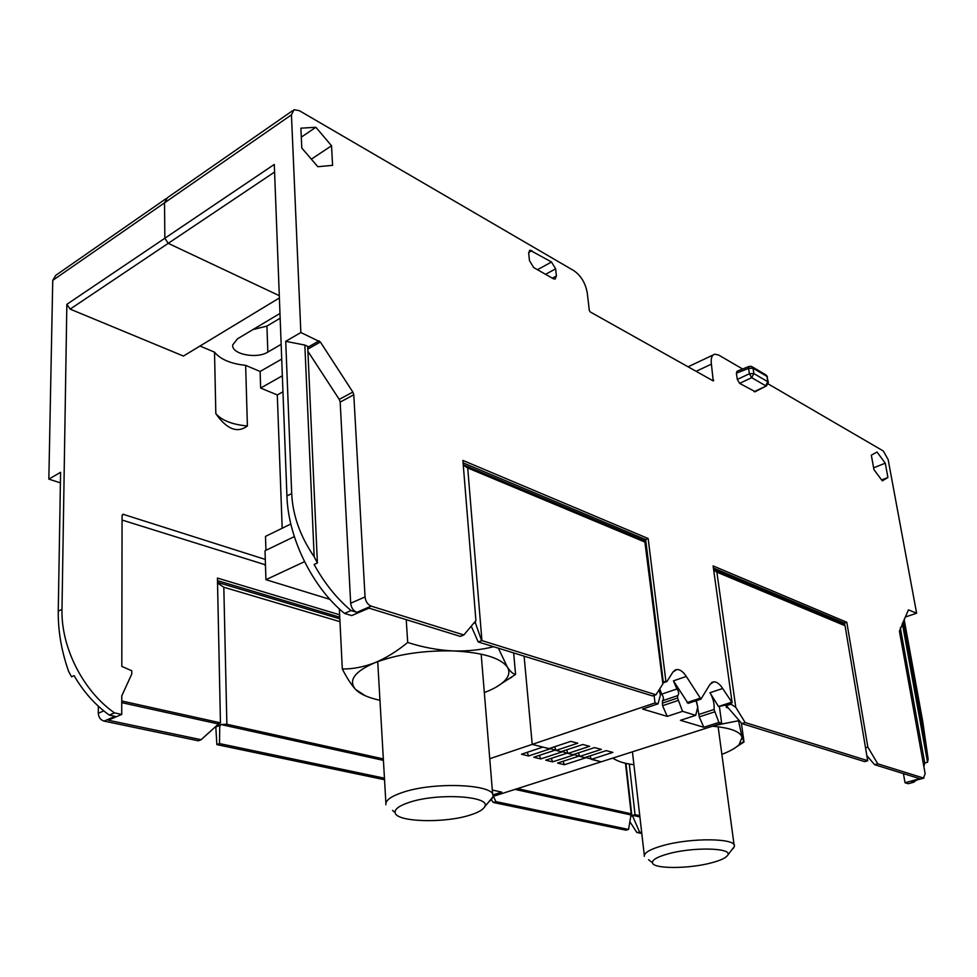 <?xml version="1.0" encoding="UTF-8"?>
<svg xmlns="http://www.w3.org/2000/svg" width="977" height="977" viewBox="0 0 977 977"><rect width="100%" height="100%" fill="white"/><g stroke="black" fill="none" stroke-linecap="round" stroke-linejoin="round"><path stroke-width="1.47" d="M395.123 812.534C394.671 809.127 399.129 805.83 408.496 802.63C437.354 792.384 493.593 796.157 484.36 807.246C482.54 810.006 477.948 812.559 470.56 814.916C445.011 823.513 395.746 822.182 395.123 812.534L392.559 810.373M484.36 807.246L492.872 796.89C498.282 784.372 434.093 781.05 401.681 792.738C392.095 796.047 386.831 799.516 385.891 803.143L385.878 804.767M492.188 798.539L490.075 800.884M652.453 862.715C652.184 859.845 657.265 856.927 667.706 853.971C692.876 846.705 733.654 847.792 727.621 855.327C725.887 857.904 720.647 860.371 711.891 862.715C689.273 868.98 652.844 869.09 652.453 862.715L648.606 859.711M727.621 855.327L734.301 846.509C737.782 838.083 690.91 837.399 662.382 845.74C651.232 848.928 645.211 852.127 644.307 855.363L644.319 856.341M733.898 847.523L732.921 848.744M294.321 536.629L265.011 550.747L265.939 579.679L329.957 599.377M304.519 561.677L265.939 579.679M712.453 726.216C730.259 727.804 740.126 731.492 742.08 737.281L744.022 742.007L737.037 746.477M633.926 764.747C623.924 763.44 616.963 761.205 613.043 758.03M721.856 754.366C729.843 751.313 735.583 748.089 739.101 744.682L742.08 737.281L738.258 719.451M616.023 759.984L612.628 758.152M714.993 725.398L738.429 720.757M744.022 742.007L741.36 723.041M493.666 646.725C480.831 649.888 467.458 651.293 453.523 650.938C438.197 650.218 422.919 647.385 407.702 642.463C396.98 651.293 386.037 658.046 374.887 662.711C354.773 671.419 348.239 680.212 355.274 689.103C351.048 684.364 346.737 677.659 342.316 669.001C352.856 669.086 363.713 666.998 374.887 662.711C397.321 654.224 423.542 650.303 453.523 650.938C482.54 652.465 500.48 657.826 507.319 667.035C510.385 671.651 513.133 674.093 515.575 674.386L495.937 687.246M379.955 700.301C368.28 697.749 360.159 694.134 355.591 689.457L365.361 695.795M484.323 692.571C492.774 689.371 499.174 685.805 503.521 681.897C508.993 676.841 510.25 671.895 507.319 667.035L498.38 648.191M515.575 674.386L513.658 652.917M407.702 642.463L406.224 619.65M342.316 669.001L339.337 608.903M201.103 739.711L108.239 720.22L121.722 714.431L114.456 712.868L109.302 715.103L115.115 716.336L104.038 721.099L198.355 740.81L201.103 739.711L217.786 724.653L217.895 723.872L121.746 702.658M104.038 721.099C100.533 719.964 98.604 717.362 98.286 713.283L98.335 706.188M60.415 482.87L48.85 479.121L52.746 280.362L55.738 275.343L165.834 198.807M630.08 822.06L636.833 832.465L641.804 833.503M167.336 197.769L164.527 202.862L164.844 238.254L168.227 243.346L279.3 295.677L168.227 243.346L164.844 238.254L164.527 202.862L167.336 197.769L292.599 110.694M585.37 757.395L601.173 761.828L591.317 759.337L612.872 752.388L606.216 750.641L584.625 757.639L579.74 756.406L601.356 749.371L594.59 747.6L572.937 754.684L567.979 753.426L589.656 746.306L582.78 744.511L561.054 751.679L556.023 750.409L577.761 743.204L570.776 741.372L548.989 748.626L532.221 744.389L524.099 656.153L532.221 744.389L542.882 747.087L521.486 754.244L528.606 755.99L527.214 752.327M555.388 748.724L555.046 750.165L549.77 748.37M567.344 751.765L567.026 753.182L561.836 751.423M579.117 754.757L578.799 756.161L573.694 754.439M492.945 796.45L721.661 723.261L718.925 722.43L703.794 727.279L699.263 716.886L696.467 700.594M383.338 758.909L226.872 724.262L220.668 724.47L219.752 726.656L219.495 743.582L216.87 744.608L384.535 779.731M493.214 802.447L625.854 830.169L628.553 829.449L495.876 801.604L493.214 802.447L491.333 799.674M220.668 724.47L383.424 760.375M384.45 778.205L219.495 743.582M641.657 832.196L636.833 832.465M585.553 757.871L564.364 764.735L557.586 763.074L578.799 756.161M573.878 754.928L552.64 761.865L545.74 760.179L567.026 753.182M562.019 751.924L540.721 758.946L533.711 757.236L555.046 750.165M549.966 748.87L528.606 755.99M654.101 695.416L655.017 702.927L489.746 758.726M492.787 794.948L501.702 792.091L492.31 790.051M216.87 744.608L215.807 727.022L219.459 725.545L218.579 723.591M217.822 724.421L218.592 724.714M121.746 700.985L220.448 722.833L217.431 578.066L339.63 614.777M220.448 722.833L217.895 723.872M226.872 724.262L223.818 587.238L339.972 621.665M517.468 788.61L631.179 813.78L625.488 763.269M639.764 815.685L635.038 814.635L629.286 764.038M265.402 564.804L122.076 520.045M223.818 587.238L217.541 583.061M219.752 726.656L219.459 725.545M339.752 617.195L217.48 580.631M217.517 582.377L339.837 618.832M631.179 813.78L630.995 814.977L515.013 789.392M635.038 814.635L632.644 815.343L639.898 816.943M628.553 829.449L630.995 814.977M631.13 815.429L631.911 816.149L632.644 815.343M632.583 815.954L639.422 831.732M493.409 796.304L495.876 801.604M631.911 816.149L625.952 763.379M200.004 346.017L214.525 352.172C220.423 359.377 230.792 363.774 245.642 365.349L260.114 371.48L260.651 388.064L277.297 394.952L282.964 391.801M245.642 365.349L247.401 425.984C237.362 433.47 226.835 429.355 215.832 413.662L214.525 352.172M279.385 297.961L183.432 356.055L70.136 309.111L66.851 304.335L61.991 609.294L58.254 611.175L60.586 472.294L48.85 479.121M114.456 712.868C83.118 690.995 60.965 647.507 61.991 609.294M265.292 559.43L122.968 514.244L122.076 515.563L121.807 666.387L131.773 670.772L131.773 674.008L121.759 695.893L121.722 714.431M290.828 524.014L265.488 536.397L265.939 550.295M282.182 528.239L277.297 394.952M281.718 359.084L260.114 371.48M282.353 375.791L260.651 388.064M109.302 715.103C95.245 705.003 83.509 691.85 74.105 675.644L71.553 676.817L68.622 671.419C61.478 651.085 58.034 631.008 58.254 611.175M252.994 329.554L266.929 326.086L280.155 318.209M279.972 313.434L237.46 338.836L232.758 344.832C230.987 354.138 256.572 359.316 267.832 352.099L281.156 344.344M247.401 425.984C232.343 424.58 221.816 420.476 215.832 413.662M540.721 758.946L539.353 755.368M552.64 761.865L551.309 758.347M564.364 764.735L563.057 761.291M755.197 391.692L739.601 383.375L737.33 379.442L736.389 373.214L737.085 371.223L748.98 366.473M317.818 166.713L332.583 165.345L331.533 145.756L315.864 127.266L300.892 128.182L301.795 148.04L317.818 166.713M882.304 480.855L887.91 477.509L885.26 463.171L877.028 452.033L871.325 455.184L873.951 469.668L882.304 480.855M688.394 703.281L700.949 699.105L686.294 676.438C683.326 671.858 680.236 669.538 677 669.477L672.945 672.005L666.912 681.567L665.887 681.238L648.154 538.522L462.89 460.411L475.921 620.603L463.843 634.965L371.199 606.131L356.813 612.323L351.048 610.564L344.478 613.409L351.671 615.583L369.025 608.134L460.277 636.393L463.843 634.965M700.949 699.105L710.023 684.315L713.894 681.799C716.923 681.873 719.841 684.108 722.662 688.504L732.115 702.646L713.112 565.915L846.803 622.276L844.482 623.082L713.405 568.016M912.213 781.307L923.509 778.046L877.761 763.806L867.845 747.124L846.803 622.276M923.509 778.046L925.146 773.723L899.426 631.179L908.415 609.856L916.621 613.214L888.154 459.593L883.342 451.02L768.203 383.924M52.746 280.362L291.451 114.834L294.028 109.705L299.292 110.657L573.939 270.714C581.059 275.734 585.504 283.183 587.287 293.063L589.302 310.417L590.193 311.907L713.247 380.92L711.39 364.152C710.694 358.315 711.842 354.981 714.822 354.162L718.779 355.115L742.618 369.013M291.451 114.834L300.855 332.522L320.346 341.974L352.856 392.058L353.796 394.769L365.044 596.947C365.642 601.539 367.694 604.604 371.199 606.131M556.414 275.99L555.095 279.117L553.336 278.738L533.65 267.539L529.449 260.566L528.704 253.312L530.022 250.222L551.516 262.007L555.632 268.846L556.414 275.99L552.359 278.189M590.01 755.893L591.317 759.337M578.408 752.888L579.74 756.406M566.623 749.847L567.979 753.426M554.631 746.746L556.023 750.409M648.154 538.522L645.65 539.548L463.086 462.842M665.887 681.238L663.285 682.141L645.65 539.548M663.285 682.141L662.638 681.934M662.772 682.996L666.912 681.567M867.723 760.68L745.146 722.528L735.742 707.263L716.886 572.156L845.056 625.744L867.686 760.753L864.669 761.62L741.824 723.578L727.083 706.566L726.705 704.869L730.637 703.977L730.527 703.171M655.994 694.769L652.575 695.942L478.193 641.938L481.93 640.594L655.994 694.769L662.882 683.9L644.735 540.794L463.232 464.747M481.93 640.594L467.702 467.959L645.394 542.259M885.26 463.171L873.621 467.824M887.91 477.509L881.645 479.976M331.533 145.756L311.345 159.178M315.864 127.266L301.295 137.159M745.146 722.528L741.824 723.578M735.742 707.263L730.637 703.977M727.083 706.566L726.876 705.577L726.351 707.372L725.972 704.661M877.761 763.806L874.635 764.698L866.88 755.636M874.635 764.698L919.809 778.693L905.032 782.748L908.268 783.725L913.861 782.186L916.365 780.171M911.285 781.405L913.861 782.186M655.017 702.927L658.022 703.843L642.597 709.046L667.242 716.385L662.577 705.699L662.479 700.753C663.981 699.105 663.701 696.906 661.661 694.158L676.902 688.98L673.458 680.859L686.294 676.438M667.242 716.385L682.557 711.329L695.697 715.335L680.456 720.318L703.794 727.279M713.637 569.664L843.896 624.242L845.056 625.744M844.885 625.524L844.482 623.082M732.115 702.646L730.271 703.709M726.705 704.869L718.498 706.505L731.187 702.353M719.426 706.798L721.661 723.261M865.561 747.796L867.845 747.124M728.329 708.007L726.351 707.372M471.256 626.172L478.193 641.938M713.698 570.092L716.886 572.156M481.6 640.607L474.981 621.714M467.702 467.959L463.269 465.076M903.432 773.625L905.032 782.748M66.851 304.335L274.293 164.429L286.933 495.962C288.093 537.863 312.481 587.348 344.478 613.409M916.621 613.214L905.142 617.098M904.128 619.345L922.764 721.661L928.15 759.105L903.139 621.543M902.333 623.326L927.552 762.231L928.15 759.105M923.863 766.591L924.779 763.013L900.33 627.784M924.779 763.013L927.552 762.231M286.933 495.962L291.696 493.556L285.724 341.327L304.848 345.064L314.167 556.756L317.391 562.972L314.105 564.486C324.352 583.086 336.662 598.449 351.048 610.564M300.855 332.522L285.724 341.327M317.391 562.972L307.694 346.346L304.848 345.064M307.926 351.378L339.239 399.385L352.856 392.058M356.813 612.323C353.295 610.82 351.256 607.779 350.67 603.224L340.179 402.084L339.239 399.385M291.696 493.556C292.721 515.331 300.208 536.397 314.167 556.756M688.101 703.379L673.458 680.859M676.902 688.98C678.942 691.74 679.223 693.951 677.733 695.612L677.549 698.03L662.272 703.171M682.557 711.329L677.549 698.03M695.978 700.765L697.822 706.798L695.697 715.335M718.925 722.43L714.04 709.485C714.566 703.892 713.222 698.311 709.974 692.742L722.662 688.504M718.498 706.505L709.974 692.742M659.206 689.701L660.391 695.123L658.022 703.843M714.04 709.485L698.946 714.419M659.756 688.846L661.661 694.158M714.37 711.964L699.263 716.886M677.867 700.57L662.577 705.699M662.479 700.753L677.733 695.612M768.301 382.263L766.957 376.401L753.035 368.219L753.878 373.58L767.8 381.726L766.957 376.401L765.406 374.582L752.473 366.961M736.389 373.214L748.577 368.353L753.035 368.219L751.484 366.387L749.298 366.351L748.577 368.353L749.408 373.727L751.692 377.672L739.601 383.375M754.171 391.679L766.395 385.915L768.337 382.508L767.8 381.726L765.626 385.768L751.692 377.672L753.878 373.58L749.408 373.727L737.33 379.442M631.081 816.003L631.704 815.819M274.586 172.037L70.136 309.111M103.77 710.89L98.286 713.283M267.832 352.099L266.929 326.086M264.779 565.097L265.463 564.767M123.737 514.281L122.125 515.148M730.991 704.161L727.071 705.431M475.652 622.496L473.662 623.289M711.39 364.152L696.125 371.321M713.735 380.297L712.856 380.712M307.743 347.348L319.113 340.839M307.828 349.131L320.346 341.974M340.179 402.084L353.796 394.769M365.044 596.947L350.67 603.224M699.874 698.299L687.026 702.585M531.903 250.625L528.667 252.432M551.516 262.007L537.472 269.713M555.632 268.846L545.569 274.317M754.903 391.838L766.676 385.781M481.172 654.126L492.701 794.692M377.72 661.612L385.891 803.143M718.144 726.778L734.106 845.032M632.437 751.814L644.307 855.363M739.101 744.682L743.607 741.69M503.521 681.897L511.716 677.256M911.663 781.466L923.888 778.107M713.198 354.932L688.089 366.815M711.561 682.581L713.894 681.799M674.435 670.369L677 669.477M530.022 250.222L529.351 250.6M767.446 376.927L766.359 375.131"/></g></svg>
